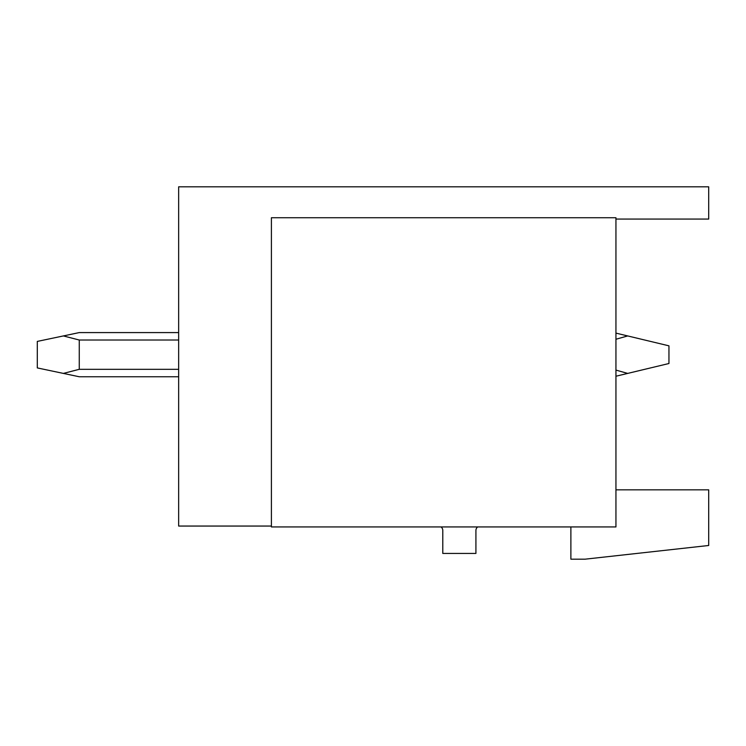 <?xml version="1.0" encoding="UTF-8"?>
<svg xmlns="http://www.w3.org/2000/svg" width="746" height="746" viewBox="0 0 746 746"><rect width="100%" height="100%" fill="white"/><g stroke="black" fill="none" stroke-linecap="round" stroke-linejoin="round"><path stroke-width="1.12" d="M271.404 526.051L178.648 526.051L178.648 186.817L708.7 186.817L708.7 219.063L615.944 219.063M615.944 217.739L271.404 217.739L271.404 526.937L615.944 526.937L615.944 217.739M441.026 526.937A4.42 4.42 0 0 1 442.788 530.471L442.788 553.439L475.92 553.439L475.92 530.471A4.42 4.42 0 0 1 477.682 526.937M615.944 489.833L708.7 489.833L708.7 545.485L585.023 559.183L570.886 559.183L570.886 526.937M178.648 376.758L79.263 376.758L37.3 367.918L37.3 341.416L63.373 335.933L79.263 340.017L79.263 369.317L178.648 369.317M615.944 370.091L627.675 373.41L668.948 363.507L668.948 345.836L615.944 333.117M79.263 369.317L63.373 373.41M615.944 376.226L627.675 373.41M79.263 340.017L178.648 340.017M615.944 339.253L627.675 335.933M63.373 335.933L79.263 332.585L178.648 332.585"/></g></svg>
